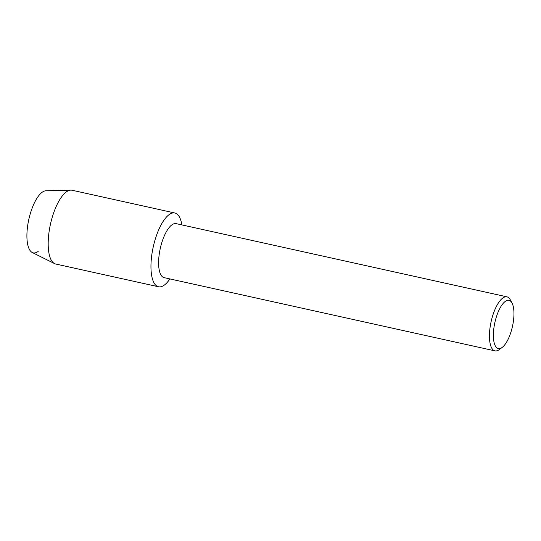 <?xml version="1.0" encoding="UTF-8"?>
<svg xmlns="http://www.w3.org/2000/svg" width="541" height="541" viewBox="0 0 541 541"><rect width="100%" height="100%" fill="white"/><g stroke="black" fill="none" stroke-linecap="round" stroke-linejoin="round"><path stroke-width="0.81" d="M38.168 251.43A31.743 11.584 -77.5 0 1 27.05 231.528A31.743 11.584 -77.5 0 1 42.09 192.319A31.743 11.584 -77.5 0 1 45.938 190.784L70.844 190.134A37.782 13.789 -77.5 0 1 72.095 190.249L174.858 212.992A37.782 13.789 -77.5 0 1 181.844 224.9A37.782 13.789 -77.5 0 0 169.035 214.703A37.782 13.789 -77.5 0 1 174.858 212.992M499.404 349.506A27.665 10.096 -77.5 0 1 499.329 349.56A27.665 10.096 -77.5 0 1 499.255 349.614A27.665 10.096 -77.5 0 1 494.988 350.866L164.153 277.655A27.665 10.096 -77.5 0 1 159.291 253.817A27.665 10.096 -77.5 0 1 171.842 224.88A27.665 10.096 -77.5 0 1 176.109 223.629L506.944 296.84A27.665 10.096 -77.5 0 1 510.325 299.856L512.023 303.034A24.69 9.008 -77.5 0 1 512.469 326.399A24.69 9.008 -77.5 0 1 502.21 347.396A24.69 9.008 -77.5 0 1 502.143 347.444A24.69 9.008 -77.5 0 1 493.493 331.958A24.69 9.008 -77.5 0 1 505.199 301.459A24.69 9.008 -77.5 0 1 512.023 303.034M164.363 285.066A37.782 13.789 -77.5 0 1 151.128 261.371A37.782 13.789 -77.5 0 1 169.035 214.703A37.782 13.789 -77.5 0 0 151.893 254.223A37.782 13.789 -77.5 0 0 158.533 286.771A37.782 13.789 -77.5 0 0 164.363 285.066A37.782 13.789 -77.5 0 0 169.888 278.926A37.782 13.789 -77.5 0 1 164.363 285.066M494.988 350.866A27.665 10.096 -77.5 0 1 490.126 327.035A27.665 10.096 -77.5 0 1 502.677 298.091A27.665 10.096 -77.5 0 1 506.944 296.84M158.533 286.771L55.764 264.028A37.782 13.789 -77.5 0 1 54.58 263.609A37.782 13.789 -77.5 0 1 49.38 229.81A37.782 13.789 -77.5 0 1 66.266 191.96A37.782 13.789 -77.5 0 1 70.844 190.134M54.58 263.609L32.277 252.512A31.743 11.584 -77.5 0 1 27.909 224.116A31.743 11.584 -77.5 0 1 42.09 192.319M502.21 347.396L499.329 349.56"/></g></svg>
